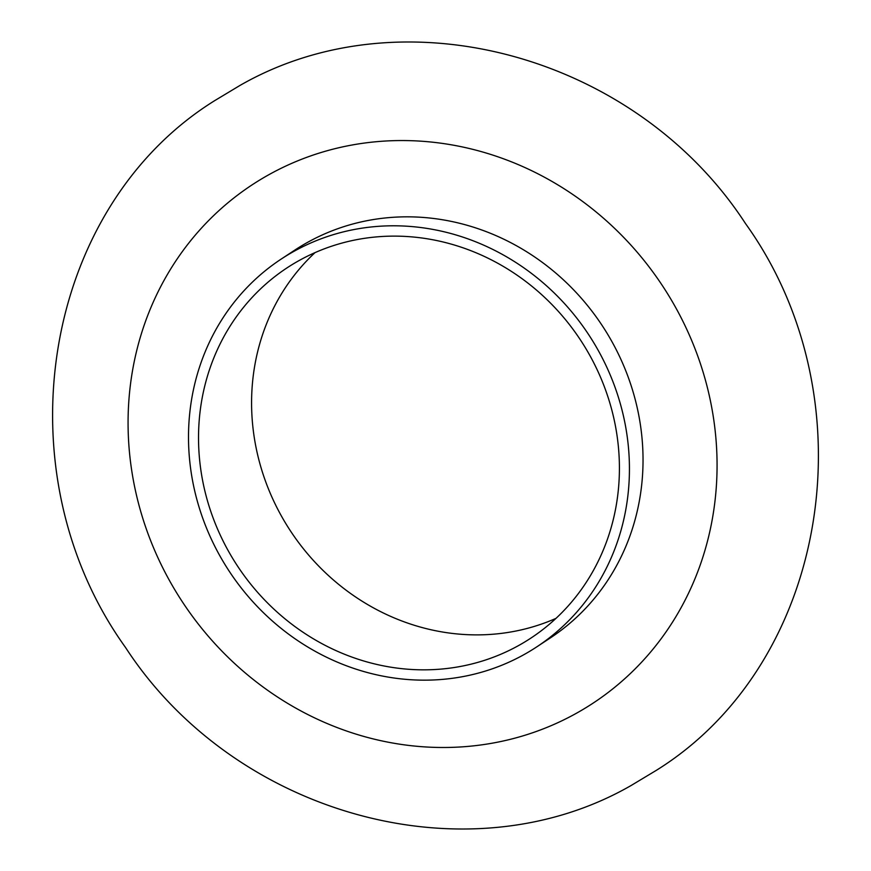 <?xml version="1.0" encoding="UTF-8"?>
<svg xmlns="http://www.w3.org/2000/svg" width="871" height="871" viewBox="0 0 871 871"><rect width="100%" height="100%" fill="white"/><g stroke="black" fill="none" stroke-linecap="round" stroke-linejoin="round"><path stroke-width="1.31" d="M536.732 646.892L550.32 637.942A232.219 215.159 -123.4 0 0 607.011 333.179A232.219 215.159 -123.4 0 0 308.965 241.594A232.219 215.159 -123.4 0 0 294.812 250.108L281.213 259.057A232.219 215.159 -123.4 0 0 224.533 563.82A232.219 215.159 -123.4 0 0 522.567 655.406A232.219 215.159 -123.4 0 0 536.732 646.892A232.219 215.159 -123.4 0 0 593.412 342.14A232.219 215.159 -123.4 0 0 295.378 250.554A232.219 215.159 -123.4 0 0 281.213 259.057M300.539 259.754A221.659 205.382 -123.4 0 0 287.016 267.876A221.659 205.382 -123.4 0 0 232.916 558.779A221.659 205.382 -123.4 0 0 517.407 646.206A221.659 205.382 -123.4 0 0 530.918 638.084A221.659 205.382 -123.4 0 0 585.029 347.181A221.659 205.382 -123.4 0 0 300.539 259.754M315.019 252.623A221.659 205.382 -123.4 0 0 290.522 531.016A221.659 205.382 -123.4 0 0 555.981 618.377M574.305 714.427A310.196 287.408 -123.4 0 0 674.96 306.244A310.196 287.408 -123.4 0 0 270.827 173.623A310.196 287.408 -123.4 0 0 170.183 581.806A310.196 287.408 -123.4 0 0 574.305 714.427M214.832 100.557C41.144 208.452 -0.196 472.528 125.522 647.469C234.288 814.821 467.074 879.884 631.181 785.468L656.168 770.443C829.856 662.548 871.196 398.472 745.478 223.531C636.712 56.18 403.926 -8.884 239.819 85.532L214.832 100.557"/></g></svg>
